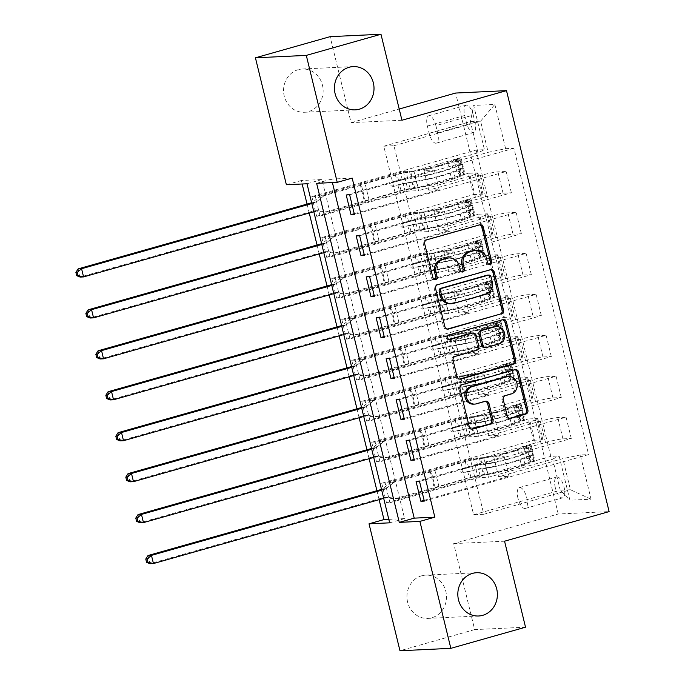 <?xml version="1.0" encoding="UTF-8"?>
<svg xmlns="http://www.w3.org/2000/svg" width="685" height="685" viewBox="0 0 685 685"><rect width="100%" height="100%" fill="white"/><g stroke="black" fill="none" stroke-linecap="round" stroke-linejoin="round"><path stroke-width="0.51" stroke-dasharray="3.42 2.57" d="M475.21 250.256A10.626 9.71 87.3 0 1 485.091 258.219L486.17 262.638A2.329 2.123 87.3 0 0 489.013 264.222M479.551 224.877A3.322 3.031 87.3 0 0 478.233 224.928L425.453 239.87A3.322 3.031 87.3 0 0 423.304 243.92L431.636 278.084A2.329 2.123 87.3 0 0 434.478 279.668M447.939 257.98A10.626 9.71 87.3 0 1 457.828 265.943L458.907 270.361A2.329 2.123 87.3 0 0 461.75 271.945M421.626 575.802A21.655 19.788 87.3 0 0 407.19 599.966A21.655 19.788 87.3 0 0 427.757 618.401A21.655 19.788 87.3 0 0 431.841 617.733A21.655 19.788 87.3 0 0 446.278 593.578A21.655 19.788 87.3 0 0 425.71 575.135A21.655 19.788 87.3 0 0 421.626 575.802M298.24 69.673A21.655 19.788 87.3 0 0 283.804 93.828A21.655 19.788 87.3 0 0 304.38 112.272A21.655 19.788 87.3 0 0 308.464 111.604A21.655 19.788 87.3 0 0 322.9 87.449A21.655 19.788 87.3 0 0 302.325 69.005A21.655 19.788 87.3 0 0 298.24 69.673M555.295 487.634A10.832 4.307 74.2 0 1 556.742 477.008A10.832 4.307 74.2 0 1 564.089 487.223A10.832 4.307 74.2 0 1 562.642 497.849A10.832 4.307 74.2 0 1 555.295 487.634M517.954 498.209A10.832 4.307 74.2 0 1 519.401 487.583A10.832 4.307 74.2 0 1 526.756 497.789A10.832 4.307 74.2 0 1 525.301 508.424A10.832 4.307 74.2 0 1 517.954 498.209M352.184 178.109L331.557 179.085L332.405 182.57M388.806 519.35L404.587 518.605L321.933 179.538L301.314 180.515L302.162 184M307.051 204.07L309.235 213.018M317.035 245.025L319.219 253.972M327.019 285.97L329.202 294.918M337.003 326.916L339.178 335.864M346.987 367.871L349.162 376.818M356.962 408.817L359.145 417.764M366.946 449.771L369.129 458.719M376.93 490.717L379.113 499.665M311.838 196.586L316.624 216.246L320.066 216.083L315.271 196.424L311.838 196.586L476.135 150.066L484.449 149.673L478.002 152.798L413.774 170.985L418.569 190.635L408.183 191.132L320.066 216.083M321.822 237.541L326.608 257.192L330.05 257.029L325.255 237.378L321.822 237.541L473.566 194.574L468.377 173.279L476.692 172.885A13.537 1.147 166.3 0 1 477.899 173.057A13.537 1.147 166.3 0 1 470.244 176.002L418.569 190.635M331.797 278.487L336.592 298.146L340.025 297.984L335.239 278.324L331.797 278.487L483.55 235.52L478.361 214.225L486.675 213.831A13.537 1.147 166.3 0 1 487.883 214.011A13.537 1.147 166.3 0 1 480.228 216.957L428.553 231.59L418.167 232.078L330.05 257.029M341.781 319.433L346.576 339.092L350.009 338.929L345.223 319.27L341.781 319.433L493.534 276.466L488.345 255.18L496.659 254.786A13.537 1.147 166.3 0 1 497.858 254.957A13.537 1.147 166.3 0 1 490.212 257.902L438.528 272.536L428.151 273.032L340.025 297.984M351.765 360.387L356.56 380.038L359.993 379.875L355.198 360.224L351.765 360.387L503.518 317.42L498.32 296.125L506.643 295.732A13.537 1.147 166.3 0 1 507.842 295.911A13.537 1.147 166.3 0 1 500.196 298.857L448.512 313.49L438.135 313.978L350.009 338.929M361.748 401.333L366.535 420.992L369.977 420.83L365.182 401.17L361.748 401.333L513.502 358.366L508.304 337.071L516.627 336.677A13.537 1.147 166.3 0 1 517.826 336.857A13.537 1.147 166.3 0 1 510.179 339.803L458.496 354.436L448.118 354.924L359.993 379.875M371.732 442.287L376.519 461.938L379.961 461.776L375.166 442.125L371.732 442.287L523.477 399.321L518.288 378.026L526.611 377.632A13.537 1.147 166.3 0 1 527.81 377.803A13.537 1.147 166.3 0 1 520.155 380.749L468.48 395.382L458.102 395.879L369.977 420.83M381.708 483.233L386.503 502.893L389.936 502.73L385.15 483.071L381.708 483.233L533.461 440.267L528.272 418.972L536.586 418.578A13.537 1.147 166.3 0 1 537.793 418.758A13.537 1.147 166.3 0 1 530.139 421.703L478.464 436.336L468.078 436.825L379.961 461.776M473.232 115.08L474.996 122.29A10.489 4.17 74.2 0 1 473.592 132.582A10.489 4.17 74.2 0 1 466.468 122.692L464.713 115.482A10.489 4.17 74.2 0 1 466.117 105.19A10.489 4.17 74.2 0 1 473.232 115.08L435.891 125.655L437.655 132.856A10.489 4.17 74.2 0 1 436.251 143.156A10.489 4.17 74.2 0 1 429.127 133.267L427.371 126.057A10.489 4.17 74.2 0 1 428.776 115.765A10.489 4.17 74.2 0 1 435.891 125.655M525.523 627.195L474.654 629.601L453.693 543.607L558.241 514.007L609.111 511.601M558.241 514.007L455.628 93.049M383.788 146.205L393.961 145.725L483.798 514.264L473.626 514.752L383.788 146.205L470.415 121.673L480.587 121.194L488.174 152.318L505.624 148.671L513.938 148.277L588.612 454.583L424.315 501.095M505.624 148.671L494.844 104.445L473.669 105.447L484.449 149.673M476.135 150.066L550.8 456.373L559.114 455.979L569.903 500.204L591.069 499.202L580.289 454.977L588.612 454.583M474.654 629.601L399.971 650.75M301.314 180.515L286.373 184.744M401.941 120.243L351.071 122.649L330.11 36.656M351.071 122.649L399.209 109.026M393.961 145.725L480.587 121.194L494.844 104.445M478.002 152.798L470.415 121.673L473.669 105.447M473.626 514.752L560.253 490.22L552.667 459.096L488.439 477.282L478.062 477.779L389.936 502.73M533.461 440.267L541.784 439.873A13.537 1.147 166.3 0 1 542.982 440.053A13.537 1.147 166.3 0 1 535.327 442.998L483.653 457.631L488.439 477.282M523.477 399.321L531.8 398.927A13.537 1.147 166.3 0 1 532.999 399.098A13.537 1.147 166.3 0 1 525.352 402.044L473.669 416.677L478.464 436.336M513.502 358.366L521.816 357.972A13.537 1.147 166.3 0 1 523.015 358.152A13.537 1.147 166.3 0 1 515.368 361.098L463.685 375.731L468.48 395.382M503.518 317.42L511.832 317.027A13.537 1.147 166.3 0 1 513.039 317.198A13.537 1.147 166.3 0 1 505.384 320.143L453.701 334.777L458.496 354.436M493.534 276.466L501.848 276.072A13.537 1.147 166.3 0 1 503.055 276.252A13.537 1.147 166.3 0 1 495.401 279.197L443.726 293.831L448.512 313.49M483.55 235.52L491.864 235.126A13.537 1.147 166.3 0 1 493.072 235.306A13.537 1.147 166.3 0 1 485.417 238.252L433.742 252.885L438.528 272.536M473.566 194.574L481.889 194.18A13.537 1.147 166.3 0 1 483.088 194.352A13.537 1.147 166.3 0 1 475.433 197.297L423.758 211.93L428.553 231.59M483.798 514.264L570.425 489.741L560.253 490.22L569.903 500.204M346.208 194.96L434.333 170.008L423.946 170.505L488.174 152.318M423.946 170.505L428.741 190.156L480.416 175.523A13.537 1.147 166.3 0 1 497.867 171.884L506.189 171.49L354.436 214.456M356.191 235.914L444.308 210.963L433.93 211.451L485.614 196.818A13.537 1.147 166.3 0 1 503.055 193.17L511.378 192.776L359.625 235.751M433.93 211.451L438.725 231.102L490.4 216.477A13.537 1.147 166.3 0 1 507.85 212.829L516.165 212.436L364.42 255.402M366.175 276.86L454.292 251.909L443.914 252.397L495.589 237.763A13.537 1.147 166.3 0 1 513.039 234.124L521.362 233.731L369.609 276.697M443.914 252.397L448.709 272.056L500.384 257.423A13.537 1.147 166.3 0 1 517.834 253.775L526.149 253.381L374.404 296.348M376.151 317.806L464.276 292.855L453.898 293.351L505.573 278.718A13.537 1.147 166.3 0 1 523.023 275.07L531.337 274.676L379.593 317.643M453.898 293.351L458.685 313.002L510.368 298.369A13.537 1.147 166.3 0 1 527.818 294.73L536.132 294.336L384.379 337.303M386.134 358.76L474.26 333.809L463.882 334.297L515.557 319.664A13.537 1.147 166.3 0 1 533.007 316.025L541.321 315.631L389.577 358.597M463.882 334.297L468.668 353.957L520.352 339.323A13.537 1.147 166.3 0 1 537.793 335.676L546.116 335.282L394.363 378.248M396.118 399.706L484.244 374.755L473.857 375.252L525.541 360.618A13.537 1.147 166.3 0 1 542.991 356.971L551.305 356.577L399.552 399.543M473.857 375.252L478.652 394.902L530.336 380.269A13.537 1.147 166.3 0 1 547.777 376.63L556.1 376.236L404.347 419.203M406.102 440.66L494.228 415.709L483.841 416.197L535.524 401.564A13.537 1.147 166.3 0 1 552.975 397.916L561.289 397.523L409.536 440.498M483.841 416.197L488.636 435.848L540.311 421.224A13.537 1.147 166.3 0 1 557.761 417.576L566.084 417.182L414.331 460.149M416.086 481.606L504.203 456.655L493.825 457.143L545.508 442.51A13.537 1.147 166.3 0 1 562.95 438.871L571.273 438.477L419.52 481.444M493.825 457.143L498.62 476.803L562.839 458.616L570.425 489.741L591.069 499.202M331.557 179.085L316.624 183.315M321.933 179.538L307 183.768M404.587 518.605L389.654 522.835M413.774 170.985L403.397 171.473L315.271 196.424M316.624 216.246L468.377 173.279M403.397 171.473L408.183 191.132M326.608 257.192L478.361 214.225M336.592 298.146L488.345 255.18M346.576 339.092L498.32 296.125M356.56 380.038L508.304 337.071M366.535 420.992L518.288 378.026M376.519 461.938L528.272 418.972M386.503 502.893L550.8 456.373M513.938 148.277L349.641 194.797M354.248 213.694L439.119 189.668L428.741 190.156M434.333 170.008L439.119 189.668M571.273 438.477L566.084 417.182M561.289 397.523L556.1 376.236M551.305 356.577L546.116 335.282M541.321 315.631L536.132 294.336M531.337 274.676L526.149 253.381M521.362 233.731L516.165 212.436M511.378 192.776L506.189 171.49M423.758 211.93L413.38 212.427L325.255 237.378M413.38 212.427L418.167 232.078M364.232 254.649L449.103 230.614L438.725 231.102M444.308 210.963L449.103 230.614M374.216 295.595L459.087 271.56L448.709 272.056M454.292 251.909L459.087 271.56M433.742 252.885L423.364 253.373L335.239 278.324M423.364 253.373L428.151 273.032M384.199 336.541L469.071 312.514L458.685 313.002M464.276 292.855L469.071 312.514M443.726 293.831L433.34 294.319L345.223 319.27M433.34 294.319L438.135 313.978M394.183 377.495L479.055 353.46L468.668 353.957M474.26 333.809L479.055 353.46M453.701 334.777L443.323 335.273L355.198 360.224M443.323 335.273L448.118 354.924M404.159 418.441L489.03 394.414L478.652 394.902M484.244 374.755L489.03 394.414M463.685 375.731L453.307 376.219L365.182 401.17M453.307 376.219L458.102 395.879M414.142 459.395L499.014 435.36L488.636 435.848M494.228 415.709L499.014 435.36M473.669 416.677L463.291 417.174L375.166 442.125M463.291 417.174L468.078 436.825M580.289 454.977L562.839 458.616M424.126 500.341L508.998 476.306L498.62 476.803M504.203 456.655L508.998 476.306M483.653 457.631L473.275 458.119L385.15 483.071M552.667 459.096L559.114 455.979M473.275 458.119L478.062 477.779M453.693 543.607L504.562 541.201M490.486 269.736A3.322 3.031 87.3 0 0 489.167 269.787L436.388 284.729A3.322 3.031 87.3 0 0 434.239 288.77L443.495 326.719A3.322 3.031 87.3 0 0 447.211 329.1L447.262 329.083M450.233 303.772A10.626 9.71 87.3 0 0 452.237 303.446L483.901 294.481A10.626 9.71 87.3 0 0 490.777 281.535L489.638 276.868A2.329 2.123 87.3 0 0 487.48 275.13M471.708 333.073A3.322 3.031 87.3 0 1 474.799 335.556L477.419 346.327A3.322 3.031 87.3 0 1 475.27 350.377L453.872 356.431A3.322 3.031 87.3 0 0 451.723 360.481L455.679 376.716A3.322 3.031 87.3 0 0 459.395 379.105M502.67 319.741A3.322 3.031 87.3 0 0 501.36 319.784L447.699 334.982A2.329 2.123 87.3 0 0 448.358 339.554A2.329 2.123 87.3 0 0 448.795 339.477M484.62 347.655A3.322 3.031 87.3 0 0 485.245 347.552L497.481 344.084A8.888 8.117 87.3 0 0 503.406 334.177A8.888 8.117 87.3 0 0 494.972 326.608M507.302 376.57A8.888 8.117 87.3 0 1 515.745 384.131A8.888 8.117 87.3 0 1 509.82 394.046L504.032 395.682A3.322 3.031 87.3 0 0 501.882 399.732L505.838 415.966A3.322 3.031 87.3 0 0 509.554 418.355L509.614 418.338M473.395 404.159A8.888 8.117 87.3 0 0 475.073 403.885L476.452 403.816M485.263 401.324A3.322 3.031 87.3 0 0 483.944 401.376L475.073 403.885M514.863 369.737A3.322 3.031 87.3 0 0 513.544 369.789L460.765 384.73A3.322 3.031 87.3 0 0 458.616 388.78L467.872 426.721A3.322 3.031 87.3 0 0 471.588 429.11L471.64 429.093M460.825 170.985L456.946 172.089L460.491 175.232L464.379 174.136L460.825 170.985L458.428 161.163L460.38 157.756L447.639 162.576A21.492 1.815 166.3 0 1 414.005 170.933L415.53 177.158L411.034 177.775A12.356 1.045 -13.7 0 0 396.863 180.917L392.017 182.287A2.029 1.858 87.3 0 0 392.591 186.286A2.029 1.858 87.3 0 0 392.976 186.217L397.822 184.847A12.356 1.045 166.3 0 1 411.993 181.705L416.489 181.088L418.004 187.313L413.509 187.93A12.356 1.045 -13.7 0 0 399.338 191.072L324.596 212.239L328.029 212.076L364.471 201.758L360.481 185.378L361.389 184.933A7.355 0.625 166.3 0 1 365.105 183.674L397.129 174.606A7.955 0.676 -13.7 0 1 406.256 172.586L410.752 171.969A25.884 2.192 166.3 0 0 451.269 161.908L459.789 158.629A8.965 0.762 166.3 0 0 461.108 157.875L462.632 164.1A8.965 0.762 166.3 0 1 461.305 164.845L452.785 168.133A25.884 2.192 166.3 0 1 412.267 178.194L410.752 171.969M464.379 174.136A8.965 0.762 166.3 0 1 465.106 174.255A8.965 0.762 166.3 0 1 463.779 175L455.26 178.288A25.884 2.192 166.3 0 1 414.742 188.349L413.226 182.124L408.731 182.741A7.955 0.676 -13.7 0 0 399.603 184.762L394.765 186.14A2.029 1.858 -92.7 0 1 392.488 184.676A2.029 1.858 -92.7 0 1 393.806 182.201L398.644 180.831A7.955 0.676 166.3 0 1 407.772 178.811L412.267 178.194M460.38 157.756A8.965 0.762 166.3 0 1 461.108 157.875M414.005 170.933L409.519 171.55A12.356 1.045 -13.7 0 0 395.339 174.692L320.597 195.859L312.797 202.195A3.382 3.091 -92.7 0 1 311.735 202.743L311.632 202.777M360.481 185.378L324.039 195.696L320.597 195.859M460.491 175.232L451.638 178.956A21.492 1.815 166.3 0 1 418.004 187.313M414.742 188.349L410.246 188.966A7.955 0.676 -13.7 0 0 401.119 190.987L369.095 200.054A7.355 0.625 -13.7 0 0 365.379 201.313L364.471 201.758M456.946 172.089L454.549 162.259L458.428 161.163M456.493 158.851L454.549 162.259M415.53 177.158A21.492 1.815 -13.7 0 0 449.163 168.801L458.402 165.342L456.835 158.92M78.141 268.888L80.136 277.074L313.739 210.937A3.382 3.091 -92.7 0 1 314.912 210.852L324.596 212.239M413.226 182.124A25.884 2.192 -13.7 0 0 453.744 172.063L462.264 168.784A8.965 0.762 -13.7 0 0 463.582 168.03A8.965 0.762 -13.7 0 0 463.522 167.962L462.563 164.032A8.965 0.762 166.3 0 1 462.632 164.1M458.308 165.231L462.563 164.032L458.265 165.248L459.224 169.186L450.113 172.74A21.492 1.815 166.3 0 1 416.489 181.088M460.825 175.3L459.267 168.87L463.522 167.962M324.039 195.696L316.23 202.032A3.382 3.091 -92.7 0 1 315.177 202.58L311.812 203.531M313.816 211.725L317.172 210.774A3.382 3.091 -92.7 0 1 318.345 210.689L328.029 212.076M470.809 211.939L466.93 213.035L470.475 216.186L474.354 215.081L470.809 211.939L468.412 202.109L470.364 198.701L457.623 203.531A21.492 1.815 166.3 0 1 423.989 211.888L425.505 218.113L421.018 218.72A12.356 1.045 -13.7 0 0 406.839 221.871L402.001 223.242A2.029 1.858 87.3 0 0 402.575 227.232A2.029 1.858 87.3 0 0 402.96 227.172L407.798 225.802A12.356 1.045 166.3 0 1 421.977 222.651L426.464 222.043L427.988 228.268L423.493 228.876A12.356 1.045 -13.7 0 0 409.322 232.027L334.571 253.185L338.013 253.022L374.455 242.704L370.465 226.324L371.373 225.887A7.355 0.625 166.3 0 1 375.089 224.629L407.113 215.561A7.955 0.676 -13.7 0 1 416.24 213.532L420.727 212.924A25.884 2.192 166.3 0 0 461.245 202.854L469.773 199.575A8.965 0.762 166.3 0 0 471.092 198.821L472.607 205.046A8.965 0.762 166.3 0 1 471.289 205.8L462.769 209.079A25.884 2.192 166.3 0 1 422.251 219.149L420.727 212.924M474.354 215.081A8.965 0.762 166.3 0 1 475.082 215.201A8.965 0.762 166.3 0 1 473.763 215.955L465.243 219.234A25.884 2.192 166.3 0 1 424.726 229.304L423.202 223.079L418.715 223.687A7.955 0.676 -13.7 0 0 409.587 225.716L404.741 227.086A2.029 1.858 -92.7 0 1 402.472 225.63A2.029 1.858 -92.7 0 1 403.79 223.156L408.628 221.786A7.955 0.676 166.3 0 1 417.756 219.757L422.251 219.149M470.364 198.701A8.965 0.762 166.3 0 1 471.092 198.821M423.989 211.888L419.503 212.496A12.356 1.045 -13.7 0 0 405.323 215.647L330.581 236.804L322.781 243.141A3.382 3.091 -92.7 0 1 321.719 243.697L321.616 243.723M370.465 226.324L334.015 236.642L330.581 236.804M470.475 216.186L461.613 219.911A21.492 1.815 166.3 0 1 427.988 228.268M424.726 229.304L420.23 229.912A7.955 0.676 -13.7 0 0 411.103 231.941L379.079 241.009A7.355 0.625 -13.7 0 0 375.363 242.267L374.455 242.704M466.93 213.035L464.533 203.205L468.412 202.109M466.476 199.806L464.533 203.205M425.505 218.113A21.492 1.815 -13.7 0 0 459.138 209.756L468.386 206.288L466.819 199.866M88.125 309.834L90.12 318.028L323.714 251.883A3.382 3.091 -92.7 0 1 324.887 251.806L334.571 253.185M423.202 223.079A25.884 2.192 -13.7 0 0 463.728 213.009L472.248 209.73A8.965 0.762 -13.7 0 0 473.566 208.976A8.965 0.762 -13.7 0 0 473.506 208.916L472.547 204.986A8.965 0.762 166.3 0 1 472.607 205.046M468.283 206.176L472.547 204.986L468.249 206.202L469.208 210.132L460.097 213.686A21.492 1.815 166.3 0 1 426.464 222.043M470.809 216.246L469.242 209.824L473.506 208.916M334.015 236.642L326.214 242.978A3.382 3.091 -92.7 0 1 325.161 243.535L321.796 244.485M323.791 252.671L327.156 251.72A3.382 3.091 -92.7 0 1 328.329 251.643L338.013 253.022M480.793 252.885L476.906 253.989L480.45 257.132L484.338 256.036L480.793 252.885L478.395 243.055L480.348 239.656L467.607 244.476A21.492 1.815 166.3 0 1 433.973 252.833L435.489 259.058L431.002 259.666A12.356 1.045 -13.7 0 0 416.822 262.817L411.985 264.187A2.029 1.858 87.3 0 0 412.558 268.186A2.029 1.858 87.3 0 0 412.944 268.118L417.781 266.748A12.356 1.045 166.3 0 1 431.961 263.605L436.448 262.989L437.963 269.214L433.477 269.822A12.356 1.045 -13.7 0 0 419.297 272.972L344.555 294.139L347.997 293.976L384.439 283.658L380.44 267.278L381.357 266.833A7.355 0.625 166.3 0 1 385.064 265.575L417.096 256.507A7.955 0.676 -13.7 0 1 426.224 254.486L430.711 253.87A25.884 2.192 166.3 0 0 471.229 243.809L479.748 240.521A8.965 0.762 166.3 0 0 481.075 239.776L482.591 246.001A8.965 0.762 166.3 0 1 481.272 246.746L472.753 250.025A25.884 2.192 166.3 0 1 432.226 260.094L430.711 253.87M484.338 256.036A8.965 0.762 166.3 0 1 485.066 256.156A8.965 0.762 166.3 0 1 483.747 256.901L475.227 260.189A25.884 2.192 166.3 0 1 434.71 270.25L433.185 264.025L428.699 264.641A7.955 0.676 -13.7 0 0 419.571 266.662L414.725 268.032A2.029 1.858 -92.7 0 1 412.456 266.576A2.029 1.858 -92.7 0 1 413.766 264.102L418.612 262.732A7.955 0.676 166.3 0 1 427.74 260.702L432.226 260.094M480.348 239.656A8.965 0.762 166.3 0 1 481.075 239.776M433.973 252.833L429.478 253.441A12.356 1.045 -13.7 0 0 415.307 256.592L340.565 277.759L332.764 284.087A3.382 3.091 -92.7 0 1 331.703 284.643L331.6 284.677M380.44 267.278L343.998 277.596L340.565 277.759M480.45 257.132L471.597 260.857A21.492 1.815 166.3 0 1 437.963 269.214M434.71 270.25L430.214 270.858A7.955 0.676 -13.7 0 0 421.087 272.887L389.063 281.955A7.355 0.625 -13.7 0 0 385.347 283.213L384.439 283.658M476.906 253.989L474.517 244.16L478.395 243.055M476.46 240.752L474.517 244.16M435.489 259.058A21.492 1.815 -13.7 0 0 469.122 250.701L478.361 247.242M98.101 350.788L100.096 358.974L333.698 292.829A3.382 3.091 -92.7 0 1 334.871 292.752L344.555 294.139M433.185 264.025A25.884 2.192 -13.7 0 0 473.703 253.964L482.223 250.676A8.965 0.762 -13.7 0 0 483.55 249.931A8.965 0.762 -13.7 0 0 483.482 249.862L482.523 245.932A8.965 0.762 166.3 0 1 482.591 246.001M478.267 247.131L482.523 245.932L478.224 247.148L479.183 251.078L470.081 254.632A21.492 1.815 166.3 0 1 436.448 262.989M480.793 257.192L479.226 250.77L483.482 249.862M343.998 277.596L336.198 283.924A3.382 3.091 -92.7 0 1 335.145 284.481L331.78 285.431M333.775 293.625L337.14 292.666A3.382 3.091 -92.7 0 1 338.313 292.589L347.997 293.976M490.777 293.839L486.889 294.935L490.434 298.078L494.322 296.982L490.777 293.839L488.379 284.01L490.332 280.602L477.591 285.431A21.492 1.815 166.3 0 1 443.957 293.779L445.473 300.004L440.977 300.621A12.356 1.045 -13.7 0 0 426.806 303.763L421.96 305.142A2.029 1.858 87.3 0 0 422.542 309.132A2.029 1.858 87.3 0 0 422.919 309.072L427.765 307.702A12.356 1.045 166.3 0 1 441.936 304.551L446.432 303.934L447.947 310.159L443.46 310.776A12.356 1.045 -13.7 0 0 429.281 313.918L354.539 335.085L357.972 334.922L394.423 324.604L390.424 308.224L391.332 307.788A7.355 0.625 166.3 0 1 395.048 306.529L427.08 297.461A7.955 0.676 -13.7 0 1 436.199 295.432L440.695 294.815A25.884 2.192 166.3 0 0 481.212 284.755L489.732 281.475A8.965 0.762 166.3 0 0 491.059 280.722L492.575 286.947A8.965 0.762 166.3 0 1 491.248 287.7L482.728 290.979A25.884 2.192 166.3 0 1 442.21 301.04L440.695 294.815M494.322 296.982A8.965 0.762 166.3 0 1 495.049 297.102A8.965 0.762 166.3 0 1 493.731 297.855L485.203 301.135A25.884 2.192 166.3 0 1 444.685 311.195L443.169 304.971L438.683 305.587A7.955 0.676 -13.7 0 0 429.555 307.616L424.709 308.986A2.029 1.858 -92.7 0 1 422.44 307.531A2.029 1.858 -92.7 0 1 423.75 305.056L428.596 303.686A7.955 0.676 166.3 0 1 437.724 301.657L442.21 301.04M490.332 280.602A8.965 0.762 166.3 0 1 491.059 280.722M443.957 293.779L439.462 294.396A12.356 1.045 -13.7 0 0 425.291 297.547L350.549 318.705L342.74 325.041A3.382 3.091 -92.7 0 1 341.687 325.589L341.575 325.623M390.424 308.224L353.982 318.542L350.549 318.705M490.434 298.078L481.581 301.811A21.492 1.815 166.3 0 1 447.947 310.159M444.685 311.195L440.198 311.812A7.955 0.676 -13.7 0 0 431.07 313.841L399.047 322.909A7.355 0.625 -13.7 0 0 395.331 324.168L394.423 324.604M486.889 294.935L484.492 285.106L488.379 284.01M486.444 281.706L484.492 285.106M445.473 300.004A21.492 1.815 -13.7 0 0 479.106 291.656L488.345 288.188L486.787 281.766M108.084 391.734L110.079 399.929L343.682 333.783A3.382 3.091 -92.7 0 1 344.855 333.706L354.539 335.085M443.169 304.971A25.884 2.192 -13.7 0 0 483.687 294.91L492.207 291.63A8.965 0.762 -13.7 0 0 493.534 290.877A8.965 0.762 -13.7 0 0 493.465 290.817L492.506 286.878A8.965 0.762 166.3 0 1 492.575 286.947M488.251 288.077L492.506 286.878L488.208 288.102L489.167 292.033L480.065 295.586A21.492 1.815 166.3 0 1 446.432 303.934M490.777 298.146L489.21 291.724L493.465 290.817M353.982 318.542L346.182 324.878A3.382 3.091 -92.7 0 1 345.12 325.426L341.764 326.377M343.759 334.571L347.124 333.621A3.382 3.091 -92.7 0 1 348.297 333.544L357.972 334.922M500.761 334.785L496.873 335.881L500.418 339.032L504.306 337.928L500.761 334.785L498.363 324.955L500.307 321.548L487.574 326.377A21.492 1.815 166.3 0 1 453.941 334.734L455.456 340.959L450.961 341.567A12.356 1.045 -13.7 0 0 436.79 344.718L431.944 346.088A2.029 1.858 87.3 0 0 432.518 350.078A2.029 1.858 87.3 0 0 432.903 350.018L437.749 348.648A12.356 1.045 166.3 0 1 451.92 345.497L456.415 344.889L457.931 351.114L453.436 351.722A12.356 1.045 -13.7 0 0 439.265 354.873L364.523 376.031L367.956 375.868L404.398 365.55L400.408 349.17L401.316 348.733A7.355 0.625 166.3 0 1 405.032 347.475L437.056 338.407A7.955 0.676 -13.7 0 1 446.183 336.378L450.679 335.77A25.884 2.192 166.3 0 0 491.196 325.7L499.716 322.421A8.965 0.762 166.3 0 0 501.043 321.676L502.559 327.892A8.965 0.762 166.3 0 1 501.232 328.646L492.712 331.925A25.884 2.192 166.3 0 1 452.194 341.995L450.679 335.77M504.306 337.928A8.965 0.762 166.3 0 1 505.033 338.048A8.965 0.762 166.3 0 1 503.706 338.801L495.187 342.08A25.884 2.192 166.3 0 1 454.669 352.15L453.153 345.925L448.658 346.533A7.955 0.676 -13.7 0 0 439.539 348.562L434.692 349.932A2.029 1.858 -92.7 0 1 432.423 348.477A2.029 1.858 -92.7 0 1 433.733 346.002L438.58 344.632A7.955 0.676 166.3 0 1 447.699 342.603L452.194 341.995M500.307 321.548A8.965 0.762 166.3 0 1 501.043 321.676M453.941 334.734L449.446 335.342A12.356 1.045 -13.7 0 0 435.275 338.493L360.524 359.659L352.724 365.987A3.382 3.091 -92.7 0 1 351.67 366.543L351.559 366.569M400.408 349.17L363.966 359.497L360.524 359.659M500.418 339.032L491.565 342.757A21.492 1.815 166.3 0 1 457.931 351.114M454.669 352.15L450.182 352.758A7.955 0.676 -13.7 0 0 441.054 354.787L409.022 363.855A7.355 0.625 -13.7 0 0 405.315 365.114L404.398 365.55M496.873 335.881L494.476 326.06L498.363 324.955M496.428 322.652L494.476 326.06M455.456 340.959A21.492 1.815 -13.7 0 0 489.09 332.602L498.329 329.134L496.762 322.712M118.068 432.68L120.063 440.875L353.666 374.729A3.382 3.091 -92.7 0 1 354.839 374.652L364.523 376.031M453.153 345.925A25.884 2.192 -13.7 0 0 493.671 335.856L502.191 332.576A8.965 0.762 -13.7 0 0 503.518 331.831A8.965 0.762 -13.7 0 0 503.449 331.763L502.49 327.832A8.965 0.762 166.3 0 1 502.559 327.892M498.235 329.031L502.49 327.832L498.192 329.048L499.151 332.978L490.049 336.532A21.492 1.815 166.3 0 1 456.415 344.889M500.761 339.092L499.194 332.67L503.449 331.763M363.966 359.497L356.166 365.824A3.382 3.091 -92.7 0 1 355.104 366.381L351.748 367.331M353.743 375.517L357.099 374.567A3.382 3.091 -92.7 0 1 358.272 374.489L367.956 375.868M510.736 375.731L506.857 376.836L510.402 379.978L514.289 378.882L510.736 375.731L508.347 365.91L510.291 362.502L497.55 367.323A21.492 1.815 166.3 0 1 463.916 375.68L465.44 381.905L460.945 382.521A12.356 1.045 -13.7 0 0 446.774 385.664L441.928 387.034A2.029 1.858 87.3 0 0 442.501 391.032A2.029 1.858 87.3 0 0 442.887 390.964L447.733 389.594A12.356 1.045 166.3 0 1 461.904 386.451L466.399 385.835L467.915 392.06L463.42 392.676A12.356 1.045 -13.7 0 0 449.249 395.819L374.507 416.985L377.94 416.822L414.382 406.505L410.392 390.125L411.3 389.679A7.355 0.625 166.3 0 1 415.016 388.421L447.04 379.353A7.955 0.676 -13.7 0 1 456.167 377.332L460.662 376.716A25.884 2.192 166.3 0 0 501.18 366.655L509.7 363.375A8.965 0.762 166.3 0 0 511.019 362.622L512.543 368.847A8.965 0.762 166.3 0 1 511.215 369.592L502.696 372.88A25.884 2.192 166.3 0 1 462.178 382.941L460.662 376.716M514.289 378.882A8.965 0.762 166.3 0 1 515.017 379.002A8.965 0.762 166.3 0 1 513.69 379.755L505.17 383.035A25.884 2.192 166.3 0 1 464.653 393.096L463.137 386.871L458.642 387.487A7.955 0.676 -13.7 0 0 449.514 389.508L444.676 390.887A2.029 1.858 -92.7 0 1 442.399 389.423A2.029 1.858 -92.7 0 1 443.717 386.948L448.555 385.578A7.955 0.676 166.3 0 1 457.683 383.557L462.178 382.941M510.291 362.502A8.965 0.762 166.3 0 1 511.019 362.622M463.916 375.68L459.429 376.296A12.356 1.045 -13.7 0 0 445.259 379.439L370.508 400.605L362.707 406.941A3.382 3.091 -92.7 0 1 361.654 407.489L361.543 407.524M410.392 390.125L373.95 400.442L370.508 400.605M510.402 379.978L501.548 383.703A21.492 1.815 166.3 0 1 467.915 392.06M464.653 393.096L460.157 393.712A7.955 0.676 -13.7 0 0 451.038 395.733L419.006 404.801A7.355 0.625 -13.7 0 0 415.29 406.059L414.382 406.505M506.857 376.836L504.46 367.006L508.347 365.91M506.412 363.598L504.46 367.006M465.44 381.905A21.492 1.815 -13.7 0 0 499.074 373.548L508.313 370.088L506.746 363.666M128.052 473.635L130.047 481.82L363.649 415.684A3.382 3.091 -92.7 0 1 364.822 415.598L374.507 416.985M463.137 386.871A25.884 2.192 -13.7 0 0 503.655 376.81L512.174 373.53A8.965 0.762 -13.7 0 0 513.502 372.777A8.965 0.762 -13.7 0 0 513.433 372.708L512.474 368.778A8.965 0.762 166.3 0 1 512.543 368.847M508.219 369.977L512.474 368.778L508.176 369.994L509.135 373.933L500.033 377.486A21.492 1.815 166.3 0 1 466.399 385.835M510.745 380.047L509.178 373.616L513.433 372.708M373.95 400.442L366.15 406.779A3.382 3.091 -92.7 0 1 365.088 407.327L361.731 408.277M363.726 416.471L367.083 415.521A3.382 3.091 -92.7 0 1 368.256 415.435L377.94 416.822M520.72 416.685L516.841 417.781L520.386 420.933L524.265 419.828L520.72 416.685L518.322 406.856L520.275 403.448L507.534 408.277A21.492 1.815 166.3 0 1 473.9 416.634L475.424 422.859L470.929 423.467A12.356 1.045 -13.7 0 0 456.758 426.618L451.912 427.988A2.029 1.858 87.3 0 0 452.485 431.978A2.029 1.858 87.3 0 0 452.871 431.918L457.708 430.548A12.356 1.045 166.3 0 1 471.888 427.397L476.375 426.789L477.899 433.014L473.403 433.622A12.356 1.045 -13.7 0 0 459.233 436.773L384.482 457.931L387.924 457.768L424.366 447.451L420.376 431.07L421.284 430.634A7.355 0.625 166.3 0 1 425 429.375L457.023 420.307A7.955 0.676 -13.7 0 1 466.151 418.278L470.638 417.67A25.884 2.192 166.3 0 0 511.164 407.601L519.684 404.321A8.965 0.762 166.3 0 0 521.002 403.568L522.518 409.793A8.965 0.762 166.3 0 1 521.199 410.546L512.68 413.826A25.884 2.192 166.3 0 1 472.162 423.895L470.638 417.67M524.265 419.828A8.965 0.762 166.3 0 1 525.001 419.948A8.965 0.762 166.3 0 1 523.674 420.701L515.154 423.981A25.884 2.192 166.3 0 1 474.637 434.05L473.121 427.825L468.626 428.433A7.955 0.676 -13.7 0 0 459.498 430.463L454.66 431.833A2.029 1.858 -92.7 0 1 452.383 430.377A2.029 1.858 -92.7 0 1 453.701 427.902L458.539 426.532A7.955 0.676 166.3 0 1 467.667 424.503L472.162 423.895M520.275 403.448A8.965 0.762 166.3 0 1 521.002 403.568M473.9 416.634L469.413 417.242A12.356 1.045 -13.7 0 0 455.234 420.393L380.492 441.551L372.691 447.887A3.382 3.091 -92.7 0 1 371.63 448.444L371.527 448.469M420.376 431.07L383.934 441.388L380.492 441.551M520.386 420.933L511.532 424.657A21.492 1.815 166.3 0 1 477.899 433.014M474.637 434.05L470.141 434.658A7.955 0.676 -13.7 0 0 461.014 436.688L428.99 445.755A7.355 0.625 -13.7 0 0 425.274 447.014L424.366 447.451M516.841 417.781L514.444 407.952L518.322 406.856M516.387 404.552L514.444 407.952M475.424 422.859A21.492 1.815 -13.7 0 0 509.049 414.502L518.297 411.034L516.73 404.612M138.036 514.581L140.031 522.775L373.633 456.63A3.382 3.091 -92.7 0 1 374.806 456.553L384.482 457.931M473.121 427.825A25.884 2.192 -13.7 0 0 513.639 417.756L522.158 414.476A8.965 0.762 -13.7 0 0 523.477 413.723A8.965 0.762 -13.7 0 0 523.417 413.663L522.458 409.733A8.965 0.762 166.3 0 1 522.518 409.793M518.202 410.923L522.458 409.733L518.16 410.949L519.119 414.879L510.008 418.432A21.492 1.815 166.3 0 1 476.375 426.789M520.72 420.992L519.162 414.571L523.417 413.663M383.934 441.388L376.125 447.725A3.382 3.091 -92.7 0 1 375.072 448.281L371.707 449.232M373.71 457.417L377.067 456.467A3.382 3.091 -92.7 0 1 378.24 456.39L387.924 457.768M530.704 457.631L526.825 458.736L530.37 461.878L534.249 460.782L530.704 457.631L528.306 447.802L530.258 444.402L517.517 449.223A21.492 1.815 166.3 0 1 483.884 457.58L485.4 463.805L480.913 464.413A12.356 1.045 -13.7 0 0 466.733 467.564L461.896 468.934A2.029 1.858 87.3 0 0 462.469 472.933A2.029 1.858 87.3 0 0 462.854 472.864L467.692 471.494A12.356 1.045 166.3 0 1 481.872 468.352L486.359 467.735L487.874 473.96L483.387 474.568A12.356 1.045 -13.7 0 0 469.216 477.719L394.466 498.885L397.908 498.723L434.35 488.405L430.36 472.025L431.267 471.58A7.355 0.625 166.3 0 1 434.984 470.321L467.007 461.253A7.955 0.676 -13.7 0 1 476.135 459.233L480.622 458.616A25.884 2.192 166.3 0 0 521.139 448.555L529.659 445.267A8.965 0.762 166.3 0 0 530.986 444.522L532.502 450.747A8.965 0.762 166.3 0 1 531.183 451.492L522.664 454.78A25.884 2.192 166.3 0 1 482.146 464.841L480.622 458.616M534.249 460.782A8.965 0.762 166.3 0 1 534.976 460.902A8.965 0.762 166.3 0 1 533.658 461.647L525.138 464.935A25.884 2.192 166.3 0 1 484.62 474.996L483.096 468.771L478.61 469.388A7.955 0.676 -13.7 0 0 469.482 471.408L464.635 472.778A2.029 1.858 -92.7 0 1 462.366 471.323A2.029 1.858 -92.7 0 1 463.676 468.848L468.523 467.478A7.955 0.676 166.3 0 1 477.651 465.449L482.146 464.841M530.258 444.402A8.965 0.762 166.3 0 1 530.986 444.522M483.884 457.58L479.397 458.188A12.356 1.045 -13.7 0 0 465.218 461.339L390.476 482.505L382.675 488.833A3.382 3.091 -92.7 0 1 381.613 489.39L381.511 489.424M430.36 472.025L393.909 482.343L390.476 482.505M530.37 461.878L521.508 465.603A21.492 1.815 166.3 0 1 487.874 473.96M484.62 474.996L480.125 475.604A7.955 0.676 -13.7 0 0 470.997 477.633L438.974 486.701A7.355 0.625 -13.7 0 0 435.258 487.96L434.35 488.405M526.825 458.736L524.427 448.906L528.306 447.802M526.371 445.498L524.427 448.906M485.4 463.805A21.492 1.815 -13.7 0 0 519.033 455.448L528.272 451.989L526.714 445.558M148.011 555.535L150.015 563.721L383.609 497.575A3.382 3.091 -92.7 0 1 384.782 497.498L394.466 498.885M483.096 468.771A25.884 2.192 -13.7 0 0 523.623 458.71L532.142 455.422A8.965 0.762 -13.7 0 0 533.461 454.677A8.965 0.762 -13.7 0 0 533.401 454.609L532.442 450.679A8.965 0.762 166.3 0 1 532.502 450.747M528.178 451.877L532.442 450.679L528.144 451.894L529.103 455.825L519.992 459.378A21.492 1.815 166.3 0 1 486.359 467.735M530.704 461.938L529.137 455.516L533.401 454.609M393.909 482.343L386.109 488.67A3.382 3.091 -92.7 0 1 385.056 489.227L381.691 490.177M383.686 498.372L387.051 497.413A3.382 3.091 -92.7 0 1 388.224 497.336L397.908 498.723M535.327 442.998L530.139 421.703M525.352 402.044L520.155 380.749M515.368 361.098L510.179 339.803M505.384 320.143L500.196 298.857M495.401 279.197L490.212 257.902M485.417 238.252L480.228 216.957M475.433 197.297L470.244 176.002M485.614 196.818L480.416 175.523M495.589 237.763L490.4 216.477M505.573 278.718L500.384 257.423M515.557 319.664L510.368 298.369M525.541 360.618L520.352 339.323M535.524 401.564L530.336 380.269M545.508 442.51L540.311 421.224M503.055 193.17L497.867 171.884M481.889 194.18L476.692 172.885M491.864 235.126L486.675 213.831M513.039 234.124L507.85 212.829M501.848 276.072L496.659 254.786M523.023 275.07L517.834 253.775M511.832 317.027L506.643 295.732M533.007 316.025L527.818 294.73M521.816 357.972L516.627 336.677M542.991 356.971L537.793 335.676M531.8 398.927L526.611 377.632M552.975 397.916L547.777 376.63M541.784 439.873L536.586 418.578M562.95 438.871L557.761 417.576M427.371 126.057L464.713 115.482M429.127 133.267L466.468 122.692M437.655 132.856L474.996 122.29M485.091 258.219L486.47 258.151M458.907 270.361L460.277 270.292M457.828 265.943L459.198 265.874M431.636 278.084L433.006 278.016M423.304 243.92L424.683 243.851M425.453 239.87L426.832 239.81M478.233 224.928L479.611 224.86M486.17 262.638L487.549 262.578M443.495 326.719L444.865 326.651M434.239 288.77L435.617 288.71M436.388 284.729L437.766 284.66M489.167 269.787L490.546 269.719M489.638 276.868L491.017 276.8M452.237 303.446L453.607 303.378M483.901 294.481L485.28 294.413M490.777 281.535L492.155 281.466M455.679 376.716L457.058 376.656M451.723 360.481L453.093 360.413M453.872 356.431L455.242 356.371M475.27 350.377L476.649 350.309M477.419 346.327L478.798 346.267M474.799 335.556L476.169 335.487M447.699 334.982L449.077 334.914M501.36 319.784L502.73 319.724M497.481 344.084L498.86 344.024M485.245 347.552L486.615 347.483M505.838 415.966L507.217 415.906M501.882 399.732L503.261 399.663M504.032 395.682L505.402 395.622M509.82 394.046L511.198 393.978M483.944 401.376L485.322 401.307M467.872 426.721L469.242 426.652M458.616 388.78L459.995 388.712M460.765 384.73L462.144 384.67M513.544 369.789L514.923 369.72M393.806 182.201L392.017 182.287M464.284 174.058L460.337 157.841M456.45 158.937L460.406 175.154M452.785 168.133L451.269 161.908M447.639 162.576L449.163 168.801M398.644 180.831L397.129 174.606M369.095 200.054L365.105 183.674M401.119 190.987L399.603 184.762M395.339 174.692L396.863 180.917M397.822 184.847L399.338 191.072M407.772 178.811L406.256 172.586M410.246 188.966L408.731 182.741M409.519 171.55L411.034 177.775M411.993 181.705L413.509 187.93M455.26 178.288L453.744 172.063M450.113 172.74L451.638 178.956M461.305 164.845L459.789 158.629M456.159 159.297L457.683 165.522M463.779 175L462.264 168.784M458.642 169.452L460.157 175.677M365.379 201.313L361.389 184.933M312.797 202.195L316.23 202.032M311.735 202.743L315.177 202.58M313.739 210.937L317.172 210.774M314.912 210.852L318.345 210.689M394.765 186.14L392.976 186.217M403.79 223.156L402.001 223.242M474.268 215.004L470.312 198.787M466.434 199.892L470.389 216.1M462.769 209.079L461.245 202.854M457.623 203.531L459.138 209.756M408.628 221.786L407.113 215.561M379.079 241.009L375.089 224.629M411.103 231.941L409.587 225.716M405.323 215.647L406.839 221.871M407.798 225.802L409.322 232.027M417.756 219.757L416.24 213.532M420.23 229.912L418.715 223.687M419.503 212.496L421.018 218.72M421.977 222.651L423.493 228.876M465.243 219.234L463.728 213.009M460.097 213.686L461.613 219.911M471.289 205.8L469.773 199.575M466.142 200.251L467.658 206.476M473.763 215.955L472.248 209.73M468.617 210.406L470.141 216.631M375.363 242.267L371.373 225.887M322.781 243.141L326.214 242.978M321.719 243.697L325.161 243.535M323.714 251.883L327.156 251.72M324.887 251.806L328.329 251.643M404.741 227.086L402.96 227.172M413.766 264.102L411.985 264.187M484.252 255.95L480.296 239.741M476.417 240.837L480.365 257.055M472.753 250.025L471.229 243.809M467.607 244.476L469.122 250.701M418.612 262.732L417.096 256.507M389.063 281.955L385.064 265.575M421.087 272.887L419.571 266.662M415.307 256.592L416.822 262.817M417.781 266.748L419.297 272.972M427.74 260.702L426.224 254.486M430.214 270.858L428.699 264.641M429.478 253.441L431.002 259.666M431.961 263.605L433.477 269.822M475.227 260.189L473.703 253.964M470.081 254.632L471.597 260.857M481.272 246.746L479.748 240.521M476.126 241.197L477.642 247.422M483.747 256.901L482.223 250.676M478.601 251.352L480.116 257.577M385.347 283.213L381.357 266.833M332.764 284.087L336.198 283.924M331.703 284.643L335.145 284.481M333.698 292.829L337.14 292.666M334.871 292.752L338.313 292.589M414.725 268.032L412.944 268.118M423.75 305.056L421.96 305.142M494.236 296.905L490.28 280.687M486.401 281.783L490.349 298.001M482.728 290.979L481.212 284.755M477.591 285.431L479.106 291.656M428.596 303.686L427.08 297.461M399.047 322.909L395.048 306.529M431.07 313.841L429.555 307.616M425.291 297.547L426.806 303.763M427.765 307.702L429.281 313.918M437.724 301.657L436.199 295.432M440.198 311.812L438.683 305.587M439.462 294.396L440.977 300.621M441.936 304.551L443.46 310.776M485.203 301.135L483.687 294.91M480.065 295.586L481.581 301.811M491.248 287.7L489.732 281.475M486.11 282.143L487.626 288.368M493.731 297.855L492.207 291.63M488.585 292.298L490.1 298.523M395.331 324.168L391.332 307.788M342.74 325.041L346.182 324.878M341.687 325.589L345.12 325.426M343.682 333.783L347.124 333.621M344.855 333.706L348.297 333.544M424.709 308.986L422.919 309.072M433.733 346.002L431.944 346.088M504.22 337.851L500.264 321.633M496.377 322.738L500.333 338.955M492.712 331.925L491.196 325.7M487.574 326.377L489.09 332.602M438.58 344.632L437.056 338.407M409.022 363.855L405.032 347.475M441.054 354.787L439.539 348.562M435.275 338.493L436.79 344.718M437.749 348.648L439.265 354.873M447.699 342.603L446.183 336.378M450.182 352.758L448.658 346.533M449.446 335.342L450.961 341.567M451.92 345.497L453.436 351.722M495.187 342.08L493.671 335.856M490.049 336.532L491.565 342.757M501.232 328.646L499.716 322.421M496.094 323.097L497.61 329.322M503.706 338.801L502.191 332.576M498.569 333.252L500.084 339.477M405.315 365.114L401.316 348.733M352.724 365.987L356.166 365.824M351.67 366.543L355.104 366.381M353.666 374.729L357.099 374.567M354.839 374.652L358.272 374.489M434.692 349.932L432.903 350.018M443.717 386.948L441.928 387.034M514.195 378.805L510.248 362.588M506.361 363.684L510.316 379.901M502.696 372.88L501.18 366.655M497.55 367.323L499.074 373.548M448.555 385.578L447.04 379.353M419.006 404.801L415.016 388.421M451.038 395.733L449.514 389.508M445.259 379.439L446.774 385.664M447.733 389.594L449.249 395.819M457.683 383.557L456.167 377.332M460.157 393.712L458.642 387.487M459.429 376.296L460.945 382.521M461.904 386.451L463.42 392.676M505.17 383.035L503.655 376.81M500.033 377.486L501.548 383.703M511.215 369.592L509.7 363.375M506.078 364.043L507.594 370.268M513.69 379.755L512.174 373.53M508.553 374.198L510.068 380.423M415.29 406.059L411.3 389.679M362.707 406.941L366.15 406.779M361.654 407.489L365.088 407.327M363.649 415.684L367.083 415.521M364.822 415.598L368.256 415.435M444.676 390.887L442.887 390.964M453.701 427.902L451.912 427.988M524.179 419.751L520.232 403.533M516.344 404.638L520.3 420.847M512.68 413.826L511.164 407.601M507.534 408.277L509.049 414.502M458.539 426.532L457.023 420.307M428.99 445.755L425 429.375M461.014 436.688L459.498 430.463M455.234 420.393L456.758 426.618M457.708 430.548L459.233 436.773M467.667 424.503L466.151 418.278M470.141 434.658L468.626 428.433M469.413 417.242L470.929 423.467M471.888 427.397L473.403 433.622M515.154 423.981L513.639 417.756M510.008 418.432L511.532 424.657M521.199 410.546L519.684 404.321M516.053 404.998L517.577 411.223M523.674 420.701L522.158 414.476M518.528 415.153L520.052 421.378M425.274 447.014L421.284 430.634M372.691 447.887L376.125 447.725M371.63 448.444L375.072 448.281M373.633 456.63L377.067 456.467M374.806 456.553L378.24 456.39M454.66 431.833L452.871 431.918M463.676 468.848L461.896 468.934M534.163 460.697L530.207 444.488M526.328 445.584L530.284 461.801M522.664 454.78L521.139 448.555M517.517 449.223L519.033 455.448M468.523 467.478L467.007 461.253M438.974 486.701L434.984 470.321M470.997 477.633L469.482 471.408M465.218 461.339L466.733 467.564M467.692 471.494L469.216 477.719M477.651 465.449L476.135 459.233M480.125 475.604L478.61 469.388M479.397 458.188L480.913 464.413M481.872 468.352L483.387 474.568M525.138 464.935L523.623 458.71M519.992 459.378L521.508 465.603M531.183 451.492L529.659 445.267M526.037 445.944L527.553 452.168M533.658 461.647L532.142 455.422M528.512 456.099L530.027 462.324M435.258 487.96L431.267 471.58M382.675 488.833L386.109 488.67M381.613 489.39L385.056 489.227M383.609 497.575L387.051 497.413M384.782 497.498L388.224 497.336M464.635 472.778L462.854 472.864M427.757 618.401L478.627 615.995M304.38 112.272L355.25 109.865M519.401 487.583L556.742 477.008M483.088 194.352L477.899 173.057M493.072 235.306L487.883 214.011M503.055 276.252L497.858 254.957M513.039 317.198L507.842 295.911M523.015 358.152L517.826 336.857M532.999 399.098L527.81 377.803M542.982 440.053L537.793 418.758M428.776 115.765L466.117 105.19M436.251 143.156L473.592 132.582M525.301 508.424L562.642 497.849M302.325 69.005L353.195 66.599M425.71 575.135L476.58 572.728M461.065 272.099L462.444 272.039M433.793 279.822L435.172 279.763M478.858 224.826L480.236 224.757M488.337 264.384L489.706 264.316M446.577 329.202L447.956 329.142M489.792 269.684L491.171 269.616M458.77 379.207L460.14 379.139M448.358 339.554L449.728 339.486M501.985 319.681L503.355 319.621M484.569 401.273L485.948 401.204M470.955 429.212L472.333 429.144M514.17 369.686L515.548 369.617M508.929 418.458L510.308 418.389M463.582 168.03L465.106 174.255M314.372 210.826L317.814 210.663M394.38 186.2L392.591 186.286M473.566 208.976L475.082 215.201M324.356 251.78L327.79 251.618M404.364 227.146L402.575 227.232M483.55 249.931L485.066 256.156M476.803 240.812L478.37 247.242M334.34 292.726L337.774 292.563M414.348 268.1L412.558 268.186M493.534 290.877L495.049 297.102M344.324 333.681L347.757 333.518M424.323 309.046L422.542 309.132M503.518 331.831L505.033 338.048M354.308 374.626L357.741 374.464M434.307 350.001L432.518 350.078M513.502 372.777L515.017 379.002M364.283 415.572L367.725 415.41M444.291 390.947L442.501 391.032M523.477 413.723L525.001 419.948M374.267 456.527L377.709 456.364M454.275 431.892L452.485 431.978M533.461 454.677L534.976 460.902M384.251 497.473L387.684 497.31M464.259 472.847L462.469 472.933"/><path stroke-width="1.03" d="M490.152 264.247A2.329 2.123 87.3 0 0 491.65 261.413L483.327 227.249A3.322 3.031 87.3 0 0 479.611 224.86L426.832 239.81A3.322 3.031 87.3 0 0 424.683 243.851L433.006 278.016A2.329 2.123 87.3 0 0 435.609 279.685A2.329 2.123 87.3 0 0 437.116 276.851L436.037 272.433A10.626 9.71 87.3 0 1 442.912 259.487L447.314 258.245A10.626 9.71 87.3 0 1 449.317 257.911A10.626 9.71 87.3 0 1 459.198 265.874L460.277 270.292A2.329 2.123 87.3 0 0 462.88 271.962A2.329 2.123 87.3 0 0 464.387 269.136L463.308 264.71A10.626 9.71 87.3 0 1 470.184 251.763L474.577 250.522A10.626 9.71 87.3 0 1 476.58 250.196A10.626 9.71 87.3 0 1 486.47 258.151L487.549 262.578A2.329 2.123 87.3 0 0 490.152 264.247M489.013 264.222A2.329 2.123 87.3 0 0 490.28 261.482L481.949 227.309A3.322 3.031 87.3 0 0 479.551 224.877M434.478 279.668A2.329 2.123 87.3 0 0 435.737 276.92L434.658 272.502L436.037 272.433M461.75 271.945A2.329 2.123 87.3 0 0 463.009 269.196L461.93 264.778L463.308 264.71M472.496 573.396A21.655 19.788 87.3 0 0 458.06 597.551A21.655 19.788 87.3 0 0 478.627 615.995A21.655 19.788 87.3 0 0 482.711 615.327A21.655 19.788 87.3 0 0 497.147 591.172A21.655 19.788 87.3 0 0 476.58 572.728A21.655 19.788 87.3 0 0 472.496 573.396M349.11 67.267A21.655 19.788 87.3 0 0 334.674 91.422A21.655 19.788 87.3 0 0 355.25 109.865A21.655 19.788 87.3 0 0 359.334 109.198A21.655 19.788 87.3 0 0 373.77 85.034A21.655 19.788 87.3 0 0 353.195 66.599A21.655 19.788 87.3 0 0 349.11 67.267M507.217 415.906A3.322 3.031 87.3 0 0 510.933 418.287L525.737 414.1A3.322 3.031 87.3 0 0 527.887 410.05L518.639 372.109A3.322 3.031 87.3 0 0 514.923 369.72L462.144 384.67A3.322 3.031 87.3 0 0 459.995 388.712L469.242 426.652A3.322 3.031 87.3 0 0 472.958 429.041L490.845 423.981A3.322 3.031 87.3 0 0 492.994 419.931L489.039 403.696A3.322 3.031 87.3 0 0 485.322 401.307L476.452 403.816A8.888 8.117 87.3 0 1 474.774 404.09A8.888 8.117 87.3 0 1 466.331 396.529A8.888 8.117 87.3 0 1 472.256 386.614L507.003 376.776A8.888 8.117 87.3 0 1 508.681 376.502A8.888 8.117 87.3 0 1 517.115 384.071A8.888 8.117 87.3 0 1 511.198 393.978L505.402 395.622A3.322 3.031 87.3 0 0 503.261 399.663L507.217 415.906M255.428 57.805L330.11 36.656L380.98 34.25L401.941 120.243L506.498 90.643L609.111 511.601L504.562 541.201L525.523 627.195L450.841 648.344L399.971 650.75L369.027 523.811L389.654 522.835L307 183.768L286.373 184.744L255.428 57.805L306.298 55.399L337.243 182.338L316.624 183.315L399.278 522.372L419.896 521.396L450.841 648.344M380.98 34.25L306.298 55.399M332.405 182.57L414.211 518.143L434.838 517.166L352.184 178.109L337.243 182.338M434.838 517.166L419.896 521.396M501.36 314.09A3.322 3.031 87.3 0 0 503.509 310.048L494.262 272.108A3.322 3.031 87.3 0 0 490.546 269.719L437.766 284.66A3.322 3.031 87.3 0 0 435.617 288.71L444.865 326.651A3.322 3.031 87.3 0 0 448.581 329.04L499.981 314.158A3.322 3.031 87.3 0 0 502.131 310.117L492.883 272.168A3.322 3.031 87.3 0 0 490.486 269.736M506.446 322.104L515.694 360.053A3.322 3.031 87.3 0 1 513.553 364.095L460.774 379.036A3.322 3.031 87.3 0 1 457.058 376.656L453.093 360.413A3.322 3.031 87.3 0 1 455.242 356.371L476.649 350.309A3.322 3.031 87.3 0 0 478.798 346.267L476.169 335.487A3.322 3.031 87.3 0 0 472.453 333.107L450.173 339.417A2.329 2.123 87.3 0 1 447.528 337.508A2.329 2.123 87.3 0 1 449.077 334.914L502.73 319.724A3.322 3.031 87.3 0 1 506.446 322.104L505.076 322.173L514.324 360.113L515.694 360.053M346.208 194.96L350.994 214.619L354.436 214.456L349.641 194.797L346.208 194.96M356.191 235.914L360.978 255.565L364.42 255.402L359.625 235.751L356.191 235.914M366.175 276.86L370.962 296.511L374.404 296.348L369.609 276.697L366.175 276.86M376.151 317.806L380.946 337.465L384.379 337.303L379.593 317.643L376.151 317.806M386.134 358.76L390.929 378.411L394.363 378.248L389.577 358.597L386.134 358.76M396.118 399.706L400.913 419.366L404.347 419.203L399.552 399.543L396.118 399.706M406.102 440.66L410.889 460.311L414.331 460.149L409.536 440.498L406.102 440.66M416.086 481.606L420.873 501.257L424.315 501.095L419.52 481.444L416.086 481.606M302.162 184L307.051 204.07M309.235 213.018L317.035 245.025M319.219 253.972L327.019 285.97M329.202 294.918L337.003 326.916M339.178 335.864L346.987 367.871M349.162 376.818L356.962 408.817M359.145 417.764L366.946 449.771M369.129 458.719L376.93 490.717M379.113 499.665L383.968 519.581L388.806 519.35M506.498 90.643L455.628 93.049L399.209 109.026M383.968 519.581L369.027 523.811M414.211 518.143L399.278 522.372M350.994 214.619L354.248 213.694M360.978 255.565L364.232 254.649M370.962 296.511L374.216 295.595M380.946 337.465L384.199 336.541M390.929 378.411L394.183 377.495M400.913 419.366L404.159 418.441M410.889 460.311L414.142 459.395M420.873 501.257L424.126 500.341M476.58 250.196L475.21 250.256A10.626 9.71 87.3 0 0 473.207 250.582L474.577 250.522M461.93 264.778A10.626 9.71 87.3 0 1 468.805 251.832L473.207 250.582M449.317 257.911L447.939 257.98A10.626 9.71 87.3 0 0 445.935 258.305L447.314 258.245M434.658 272.502A10.626 9.71 87.3 0 1 441.534 259.555L445.935 258.305M447.262 329.083L499.981 314.158M491.017 276.8A2.329 2.123 87.3 0 0 488.414 275.13L442.09 288.248A2.329 2.123 87.3 0 0 440.583 291.082L441.722 295.749A10.626 9.71 87.3 0 0 451.603 303.703A10.626 9.71 87.3 0 0 453.607 303.378L485.28 294.413A10.626 9.71 87.3 0 0 492.155 281.466L491.017 276.8M488.85 275.062L487.48 275.13A2.329 2.123 87.3 0 0 487.044 275.199L488.414 275.13M451.603 303.703L450.233 303.772A10.626 9.71 87.3 0 1 440.344 295.809L439.205 291.151A2.329 2.123 87.3 0 1 440.712 288.317L487.044 275.199M459.455 379.088L512.174 364.163A3.322 3.031 87.3 0 0 514.324 360.113M473.078 333.004L471.708 333.073A3.322 3.031 87.3 0 0 471.083 333.175L449.069 339.4M498.86 344.024A8.888 8.117 87.3 0 0 504.785 334.109A8.888 8.117 87.3 0 0 496.342 326.539A8.888 8.117 87.3 0 0 494.664 326.813L482.428 330.281A3.322 3.031 87.3 0 0 480.279 334.331L482.899 345.103A3.322 3.031 87.3 0 0 486.615 347.483L498.86 344.024M496.342 326.539L494.972 326.608A8.888 8.117 87.3 0 0 493.294 326.882L494.664 326.813M485.99 347.586L484.62 347.655A3.322 3.031 87.3 0 1 481.529 345.163L478.901 334.391A3.322 3.031 87.3 0 1 481.05 330.35L493.294 326.882M505.076 322.173A3.322 3.031 87.3 0 0 502.67 319.741M508.681 376.502L507.302 376.57A8.888 8.117 87.3 0 0 505.624 376.844L507.003 376.776M474.774 404.09L473.395 404.159A8.888 8.117 87.3 0 1 464.961 396.589A8.888 8.117 87.3 0 1 470.878 386.683L505.624 376.844M471.64 429.093L489.475 424.041A3.322 3.031 87.3 0 0 491.616 419.999L487.66 403.756A3.322 3.031 87.3 0 0 485.263 401.324M509.614 418.338L524.367 414.16A3.322 3.031 87.3 0 0 526.508 410.118L517.261 372.178A3.322 3.031 87.3 0 0 514.863 369.737M311.632 202.777L78.141 268.888L81.575 268.725L83.57 276.911L313.816 211.725M311.812 203.531L81.575 268.725L77.259 272.33L75.889 272.39L76.686 275.67L78.056 275.601L77.259 272.33M78.056 275.601L83.57 276.911L80.136 277.074L76.686 275.67M75.889 272.39L78.141 268.888M321.616 243.723L88.125 309.834L91.559 309.671L93.554 317.866L323.791 252.671M321.796 244.485L91.559 309.671L87.243 313.276L85.865 313.345L86.67 316.616L88.04 316.556L87.243 313.276M88.04 316.556L93.554 317.866L90.12 318.028L86.67 316.616M85.865 313.345L88.125 309.834M331.6 284.677L98.101 350.788L101.543 350.626L103.538 358.812L333.775 293.625M331.78 285.431L101.543 350.626L97.227 354.231L95.849 354.291L96.645 357.57L98.023 357.501L97.227 354.231M98.023 357.501L103.538 358.812L100.096 358.974L96.645 357.57M95.849 354.291L98.101 350.788M341.575 325.623L108.084 391.734L111.527 391.572L113.522 399.766L343.759 334.571M341.764 326.377L111.527 391.572L107.211 395.176L105.832 395.245L106.629 398.516L108.007 398.456L107.211 395.176M108.007 398.456L113.522 399.766L110.079 399.929L106.629 398.516M105.832 395.245L108.084 391.734M351.559 366.569L118.068 432.68L121.502 432.518L123.505 440.712L353.743 375.517M351.748 367.331L121.502 432.518L117.186 436.122L115.816 436.191L116.613 439.47L117.991 439.402L117.186 436.122M117.991 439.402L123.505 440.712L120.063 440.875L116.613 439.47M115.816 436.191L118.068 432.68M361.543 407.524L128.052 473.635L131.486 473.472L133.481 481.658L363.726 416.471M361.731 408.277L131.486 473.472L127.17 477.077L125.8 477.137L126.597 480.416L127.967 480.348L127.17 477.077M127.967 480.348L133.481 481.658L130.047 481.82L126.597 480.416M125.8 477.137L128.052 473.635M371.527 448.469L138.036 514.581L141.47 514.418L143.465 522.612L373.71 457.417M371.707 449.232L141.47 514.418L137.154 518.023L135.776 518.091L136.58 521.362L137.95 521.302L137.154 518.023M137.95 521.302L143.465 522.612L140.031 522.775L136.58 521.362M135.776 518.091L138.036 514.581M381.511 489.424L148.011 555.535L151.453 555.372L153.449 563.558L383.686 498.372M381.691 490.177L151.453 555.372L147.138 558.977L145.759 559.037L146.564 562.317L147.934 562.248L147.138 558.977M147.934 562.248L153.449 563.558L150.015 563.721L146.564 562.317M145.759 559.037L148.011 555.535M490.28 261.482L491.65 261.413M435.737 276.92L437.116 276.851M463.009 269.196L464.387 269.136M468.805 251.832L470.184 251.763M441.534 259.555L442.912 259.487M481.949 227.309L483.327 227.249M447.322 329.1L448.581 329.04M492.883 272.168L494.262 272.108M502.131 310.117L503.509 310.048M440.712 288.317L442.09 288.248M439.205 291.151L440.583 291.082M440.344 295.809L441.722 295.749M512.174 364.163L513.553 364.095M459.507 379.096L460.774 379.036M471.083 333.175L472.453 333.107M449.291 339.46L450.173 339.417M481.05 330.35L482.428 330.281M478.901 334.391L480.279 334.331M481.529 345.163L482.899 345.103M470.878 386.683L472.256 386.614M487.66 403.756L489.039 403.696M491.616 419.999L492.994 419.931M489.475 424.041L490.845 423.981M471.7 429.101L472.958 429.041M517.261 372.178L518.639 372.109M526.508 410.118L527.887 410.05M524.367 414.16L525.737 414.1M509.674 418.347L510.933 418.287"/></g></svg>
